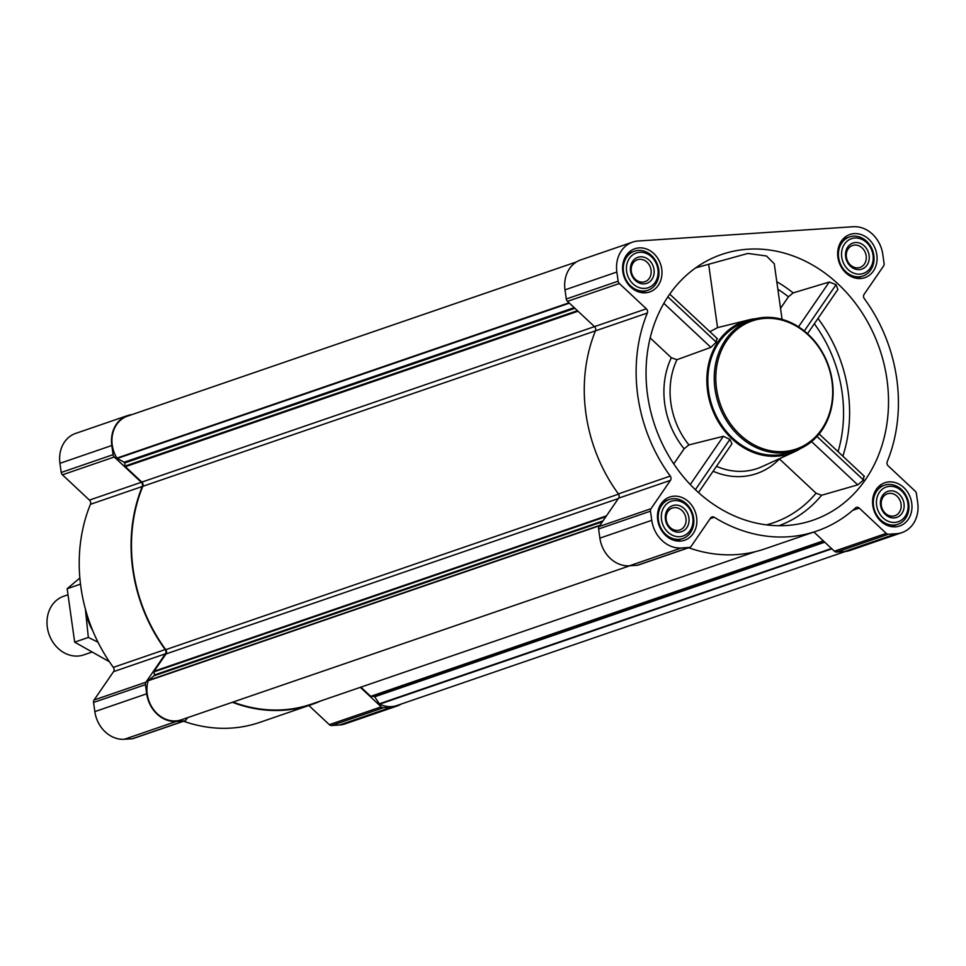 <?xml version="1.0" encoding="UTF-8"?>
<svg xmlns="http://www.w3.org/2000/svg" width="966" height="966" viewBox="0 0 966 966"><rect width="100%" height="100%" fill="white"/><g stroke="black" fill="none" stroke-linecap="round" stroke-linejoin="round"><path stroke-width="1.45" d="M647.606 395.299A140.505 118.758 -109 0 1 706.532 261.098A140.505 118.758 -109 0 1 853.835 301.187A140.505 118.758 -109 0 1 870.994 470.84A140.505 118.758 -109 0 1 796.938 524.297A140.505 118.758 -109 0 1 647.606 395.299M776.797 281.734A134.648 113.807 -109 0 1 793.171 292.903L829.251 282.036L836.073 284.692L837.884 289.45L807.516 333.705M782.086 319.372L774.273 263.766L766.461 256.002L747.925 253.442L695.689 267.848M713.125 471.239A78.113 66.026 -109 0 0 779.441 458.935L816.065 493.215L821.607 495.256L857.748 484.86L863.532 480.042L863.761 476.141M709.865 331.688L717.545 327.631L749.254 319.77A70.023 59.192 -109 0 1 756.161 318.623M650.178 337.931L671.334 357.734L676.937 359.702L710.879 347.374L716.253 342.169L716.832 338.607M800.742 448.405A70.023 59.192 -109 0 1 794.583 451.762A70.023 59.192 -109 0 1 707.631 391.315A70.023 59.192 -109 0 1 749.254 319.77M698.478 492.575L731.95 443.805L729.91 439.385L723.377 436.294L688.903 444.915L684.133 448.792L673.749 463.921M793.171 292.903L788.461 296.791L780.528 308.335M876.838 254.782A22.846 19.308 71 0 0 849.959 234.472A22.846 19.308 71 0 0 839.116 262.341A22.846 19.308 71 0 0 864.799 277.677A22.846 19.308 71 0 0 876.838 254.782M911.735 503.081A22.846 19.308 71 0 0 884.856 482.759A22.846 19.308 71 0 0 874.013 510.64A22.846 19.308 71 0 0 899.696 525.975A22.846 19.308 71 0 0 911.735 503.081M696.631 517.353A22.846 19.308 71 0 0 669.752 497.031A22.846 19.308 71 0 0 658.909 524.912A22.846 19.308 71 0 0 684.592 540.248A22.846 19.308 71 0 0 696.631 517.353M661.734 269.055A22.846 19.308 71 0 0 634.855 248.745A22.846 19.308 71 0 0 624.024 276.614A22.846 19.308 71 0 0 649.695 291.949A22.846 19.308 71 0 0 661.734 269.055M882.803 254.384L884.095 263.549A3.441 2.91 -109 0 1 883.564 266L864.099 294.364A3.441 2.91 -109 0 0 864.304 298.627A151.976 128.466 -109 0 1 887.223 461.688A3.441 2.91 -109 0 0 888.201 465.902L915.213 491.187A3.441 2.91 -109 0 1 916.408 493.529L917.7 502.682A29.849 25.225 -109 0 1 901.978 532.592A29.849 25.225 -109 0 1 896.4 533.715L888.466 534.234A3.441 2.91 -109 0 1 886.257 533.389L859.245 508.104A3.441 2.91 -109 0 0 855.514 507.899A151.976 128.466 -109 0 1 816.656 531.095A151.976 128.466 -109 0 1 714.248 517.269A3.441 2.91 -109 0 0 710.638 517.957L691.161 546.333A3.441 2.91 -109 0 1 689.229 547.456L681.296 547.988A29.849 25.225 -109 0 1 651.76 520.324L650.468 511.171A3.441 2.91 -109 0 1 650.987 508.72L670.464 480.344A3.441 2.91 -109 0 0 670.247 476.081A151.976 128.466 -109 0 1 647.329 313.032A3.441 2.91 -109 0 0 646.351 308.806L619.339 283.521A3.441 2.91 -109 0 1 618.143 281.191L616.863 272.026A29.849 25.225 -109 0 1 632.585 242.116A29.849 25.225 -109 0 1 638.152 241.005L853.256 226.732A29.849 25.225 -109 0 1 882.803 254.384M401.132 704.093A29.849 25.225 -109 0 1 396.929 706.074L345.067 723.884A29.849 25.225 -109 0 1 339.489 724.995L331.555 725.526A3.441 2.91 -109 0 1 329.346 724.669L308.866 705.506M320.893 700.893A151.976 128.466 -109 0 1 311.595 704.564L259.733 722.387A151.976 128.466 -109 0 1 183.588 721.228M184.82 720.805L132.958 738.616A3.441 2.91 -109 0 1 132.318 738.748L124.385 739.268A29.849 25.225 -109 0 1 94.837 711.616L93.557 702.451A3.441 2.91 -109 0 1 94.076 700L113.553 671.636L165.415 653.825L145.938 682.189A3.441 2.91 -109 0 0 145.419 684.64L146.699 693.793A29.849 25.225 -109 0 0 176.247 721.457L184.18 720.926A3.441 2.91 -109 0 0 186.112 719.803L187.585 717.666M89.44 500.098L141.302 482.288L114.29 457.003A3.441 2.91 -109 0 1 113.094 454.66L111.814 445.507A29.849 25.225 -109 0 1 127.536 415.585L75.674 433.408A29.849 25.225 -109 0 0 59.952 463.318L61.232 472.471A3.441 2.91 -109 0 0 62.428 474.813L89.44 500.098A3.441 2.91 -109 0 1 90.418 504.312A151.976 128.466 -109 0 0 113.336 667.373A3.441 2.91 -109 0 1 113.553 671.636M689.869 547.324L638.007 565.146A3.441 2.91 -109 0 1 637.367 565.267L629.434 565.798A29.849 25.225 -109 0 1 599.886 538.134L598.606 528.982A3.441 2.91 -109 0 1 599.125 526.53L618.602 498.166A3.441 2.91 -109 0 0 618.385 493.892A151.976 128.466 -109 0 1 595.467 330.843A3.441 2.91 -109 0 0 594.488 326.629L141.833 482.094L125.375 466.687A0.918 0.773 -109 0 1 125.061 466.059L124.626 462.98A0.918 0.773 -109 0 0 124.131 462.231L117.248 458.452A0.918 0.773 -109 0 1 116.898 458.113A28.932 24.452 -109 0 1 127.488 416.141L576.509 261.907M396.929 706.074A29.849 25.225 -109 0 1 391.351 707.184L383.417 707.716A3.441 2.91 -109 0 1 381.208 706.858L360.354 687.333M311.595 704.564A151.976 128.466 -109 0 1 232.371 702.282M113.336 667.373L165.198 649.55A3.441 2.91 -109 0 1 165.415 653.825M165.198 649.55A151.976 128.466 -109 0 1 142.28 486.502A3.441 2.91 -109 0 0 141.302 482.288M127.536 415.585A29.849 25.225 -109 0 1 132.076 414.571M845.576 551.429L396.966 705.518A28.932 24.452 -109 0 1 379.71 704.129A0.918 0.773 -109 0 1 379.348 703.803L374.699 696.788A0.918 0.773 -109 0 0 373.951 696.377L371.294 696.558A0.918 0.773 -109 0 1 370.702 696.329L360.898 687.152M755.207 551.719L311.45 704.129A151.517 128.08 -109 0 1 233.011 702.065M629.796 565.774L181.282 719.827A28.932 24.452 -109 0 1 154.814 711.145A28.932 24.452 -109 0 1 148.184 680.752A0.918 0.773 -109 0 1 148.438 680.366L154.137 675.765A0.918 0.773 -109 0 0 154.415 674.956L153.98 671.877A0.918 0.773 -109 0 1 154.125 671.225L165.995 653.946A3.441 2.91 -109 0 0 165.766 649.671A151.517 128.08 -109 0 1 142.811 486.321A3.441 2.91 -109 0 0 141.833 482.094M901.978 532.592L850.116 550.415A29.849 25.225 -109 0 1 844.538 551.526L836.604 552.057A3.441 2.91 -109 0 1 834.395 551.2L813.927 532.037M816.656 531.095L764.782 548.905A151.976 128.466 -109 0 1 688.637 547.758M646.351 308.806L594.488 326.629L567.477 301.344A3.441 2.91 -109 0 1 566.281 299.001L565.001 289.848A29.849 25.225 -109 0 1 580.723 259.926L632.585 242.116M796.032 450.301L789.657 452.499A68.876 58.214 -109 0 1 708.609 391.254A68.876 58.214 -109 0 1 744.907 322.221L751.282 320.024A68.876 58.214 71 0 0 718.607 404.078A68.876 58.214 71 0 0 796.032 450.301A68.876 58.214 71 0 0 832.33 381.268A68.876 58.214 71 0 0 751.282 320.024M811.549 441.607L857.748 484.86M816.982 436.463L863.532 480.042M667.856 296.876L716.253 342.169M663.859 303.348L710.879 347.374M723.377 436.294L690.243 484.558M729.91 439.385L695.375 489.702M836.073 284.692L804.316 330.976M829.251 282.036L798.52 326.81M831.931 381.135A67.729 57.248 71 0 0 737.287 329.213A67.729 57.248 71 0 0 753.504 444.541A67.729 57.248 71 0 0 831.931 381.135M708.646 264.273L717.545 327.631M658.715 269.574A20.66 17.46 71 0 0 634.408 251.196A20.66 17.46 71 0 0 624.604 276.421A20.66 17.46 71 0 0 647.836 290.283A20.66 17.46 71 0 0 658.715 269.574M657.918 269.309A18.366 15.528 71 0 0 632.259 255.229A18.366 15.528 71 0 0 636.654 286.504A18.366 15.528 71 0 0 657.918 269.309M654.018 269.562A13.778 11.64 71 0 0 634.771 259.009A13.778 11.64 71 0 0 638.067 282.458A13.778 11.64 71 0 0 654.018 269.562M873.819 255.302A20.66 17.46 71 0 0 849.512 236.936A20.66 17.46 71 0 0 839.708 262.148A20.66 17.46 71 0 0 862.94 276.01A20.66 17.46 71 0 0 873.819 255.302M873.023 255.036A18.366 15.528 71 0 0 847.363 240.957A18.366 15.528 71 0 0 851.758 272.231A18.366 15.528 71 0 0 873.023 255.036M869.11 255.302A13.778 11.64 71 0 0 849.863 244.736A13.778 11.64 71 0 0 853.159 268.198A13.778 11.64 71 0 0 869.11 255.302M908.716 503.6A20.66 17.46 71 0 0 884.409 485.222A20.66 17.46 71 0 0 874.604 510.446A20.66 17.46 71 0 0 897.825 524.309A20.66 17.46 71 0 0 908.716 503.6M907.919 503.334A18.366 15.528 71 0 0 882.26 489.255A18.366 15.528 71 0 0 886.655 520.529A18.366 15.528 71 0 0 907.919 503.334M904.007 503.588A13.778 11.64 71 0 0 884.759 493.034A13.778 11.64 71 0 0 888.056 516.484A13.778 11.64 71 0 0 904.007 503.588M693.612 517.873A20.66 17.46 71 0 0 669.305 499.494A20.66 17.46 71 0 0 659.5 524.707A20.66 17.46 71 0 0 682.733 538.581A20.66 17.46 71 0 0 693.612 517.873M692.815 517.607A18.366 15.528 71 0 0 667.156 503.515A18.366 15.528 71 0 0 671.551 534.802A18.366 15.528 71 0 0 692.815 517.607M688.903 517.861A13.778 11.64 71 0 0 669.655 507.295A13.778 11.64 71 0 0 672.952 530.757A13.778 11.64 71 0 0 688.903 517.861M651.06 270.069A11.604 9.805 71 0 0 637.415 259.745A11.604 9.805 71 0 0 631.909 273.909A11.604 9.805 71 0 0 644.95 281.698A11.604 9.805 71 0 0 651.06 270.069M685.957 518.356A11.604 9.805 71 0 0 672.312 508.044A11.604 9.805 71 0 0 666.806 522.208A11.604 9.805 71 0 0 679.847 529.984A11.604 9.805 71 0 0 685.957 518.356M901.061 504.095A11.604 9.805 71 0 0 887.416 493.771A11.604 9.805 71 0 0 881.91 507.935A11.604 9.805 71 0 0 894.951 515.723A11.604 9.805 71 0 0 901.061 504.095M866.164 255.797A11.604 9.805 71 0 0 852.519 245.485A11.604 9.805 71 0 0 847.013 259.637A11.604 9.805 71 0 0 860.054 267.425A11.604 9.805 71 0 0 866.164 255.797M67.644 594.899L63.659 596.264A30.997 26.203 71 0 0 48.952 634.082A30.997 26.203 71 0 0 83.788 654.888L91.516 652.231M109.375 661.722L74.672 642.148L67.161 588.717L79.864 578.018M67.161 588.717L80.504 584.128M74.672 642.148L88.341 637.451L98.025 642.209M85.358 608.906L88.341 637.451M85.6 609.824A46.948 39.678 71 0 0 92.772 630.713M817.973 318.478A134.648 113.807 -109 0 1 842.859 456.181M821.607 495.256A134.648 113.807 -109 0 1 778.862 525.721M794.583 451.762L762.186 466.578A73.525 62.15 -109 0 1 716.494 466.337M688.903 444.915A73.525 62.15 -109 0 1 670.887 403.112A73.525 62.15 -109 0 1 676.937 359.702M777.847 289.257A130.072 109.943 -109 0 1 788.461 296.791M814.338 323.767A130.072 109.943 -109 0 1 838.053 451.677M684.133 448.792A78.113 66.026 -109 0 1 671.334 357.734M816.065 493.215A130.072 109.943 -109 0 1 766.364 524.876M578.03 311.209L125.375 466.687M339.489 724.995L391.351 707.184M331.555 725.526L383.417 707.716M329.346 724.669L381.208 706.858M132.318 738.748L184.18 720.926M124.385 739.268L176.247 721.457M94.837 711.616L146.699 693.793M93.557 702.451L145.419 684.64M94.076 700L145.938 682.189M90.418 504.312L142.28 486.502M62.428 474.813L114.29 457.003M61.232 472.471L113.094 454.66M59.952 463.318L111.814 445.507M823.346 540.851L370.702 696.329M606.455 515.868L154.125 671.225M618.312 498.577L165.995 653.946M831.859 548.821L379.71 704.129M831.509 548.495L379.348 703.803M824.771 542.192L374.699 696.788M824.264 541.709L373.951 696.377M823.684 541.165L371.294 696.558M599.729 525.661L148.184 680.752M599.995 525.275L148.438 680.366M602.373 521.809L154.137 675.765M603.013 520.879L154.415 674.956M605.899 516.653L153.98 671.877M618.554 494.145L165.766 649.671M647.329 313.032L142.811 486.321M577.451 310.678L125.061 466.059M574.927 308.311L124.626 462.98M574.202 307.635L124.131 462.231M569.409 303.143L117.248 458.452M569.046 302.805L116.898 458.113M844.538 551.526L896.4 533.715M836.604 552.057L888.466 534.234M834.395 551.2L886.257 533.389M852.773 510.326L859.245 508.104M710.143 518.682L714.248 517.269M637.367 565.267L689.229 547.456M629.434 565.798L681.296 547.988M599.886 538.134L651.76 520.324M598.606 528.982L650.468 511.171M599.125 526.53L650.987 508.72M618.602 498.166L670.464 480.344M618.385 493.892L670.247 476.081M567.477 301.344L619.339 283.521M566.281 299.001L618.143 281.191M565.001 289.848L616.863 272.026M819.132 433.963L864.449 476.395M669.74 294.123L717.436 338.776M641.207 292.565L647.836 290.283M627.779 253.478L634.408 251.196M856.311 278.293L862.94 276.01M842.883 239.206L849.512 236.936M891.207 526.591L897.825 524.309M877.78 487.504L884.409 485.222M676.103 540.851L682.733 538.581M662.676 501.777L669.305 499.494"/></g></svg>

